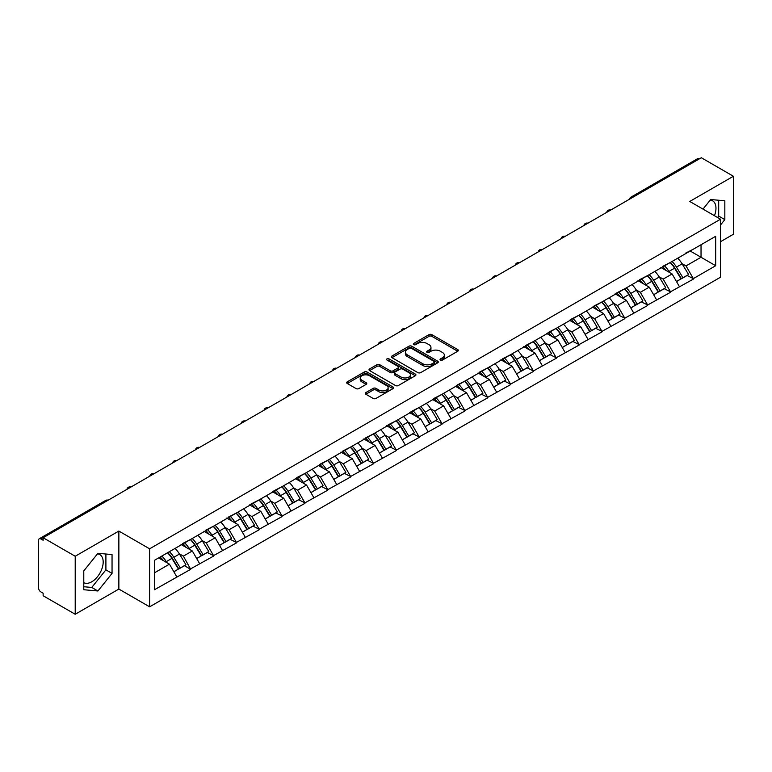 <?xml version="1.0" encoding="UTF-8"?>
<svg xmlns="http://www.w3.org/2000/svg" width="772" height="772" viewBox="0 0 772 772"><rect width="100%" height="100%" fill="white"/><g stroke="black" fill="none" stroke-linecap="round" stroke-linejoin="round"><path stroke-width="1.16" d="M440.455 360.061A1.419 0.82 0 0 0 442.462 360.061L457.738 351.25A2.036 1.177 0 0 0 458.336 350.42A2.036 1.177 0 0 0 457.738 349.591L431.857 334.643A2.036 1.177 0 0 0 428.981 334.643L413.715 343.463A1.419 0.82 0 0 0 413.29 344.042A1.419 0.82 0 0 0 413.715 344.63A1.419 0.82 0 0 0 415.722 344.63L417.7 343.482A6.504 3.754 0 0 1 426.897 343.482L429.058 344.727A6.504 3.754 0 0 1 430.959 347.39A6.504 3.754 0 0 1 429.058 350.044L427.08 351.183A1.419 0.82 0 0 0 426.665 351.762A1.419 0.82 0 0 0 427.08 352.35A1.419 0.82 0 0 0 429.097 352.35L431.065 351.202A6.504 3.754 0 0 1 440.272 351.202L442.424 352.447A6.504 3.754 0 0 1 444.334 355.11A6.504 3.754 0 0 1 442.424 357.764L440.455 358.903A1.419 0.82 0 0 0 440.03 359.482A1.419 0.82 0 0 0 440.455 360.061L440.455 358.903M83.781 582.648A16.154 9.332 120 0 0 91.762 581.789A16.154 9.332 120 0 0 102.319 567.555A16.154 9.332 120 0 0 99.839 554.614A16.154 9.332 120 0 0 97.455 553.881M710.24 200.093A16.154 9.332 -60 0 1 712.624 200.826A16.154 9.332 -60 0 1 714.438 215.706M365.88 392.581A2.036 1.177 0 0 0 365.281 393.411A2.036 1.177 0 0 0 365.88 394.241L373.137 398.429A2.036 1.177 0 0 0 376.012 398.429L392.977 388.634A2.036 1.177 0 0 0 393.566 387.805A2.036 1.177 0 0 0 392.977 386.975L367.096 372.036A2.036 1.177 0 0 0 364.22 372.036L347.255 381.831A2.036 1.177 0 0 0 346.667 382.661A2.036 1.177 0 0 0 347.255 383.491L356.027 388.557A2.036 1.177 0 0 0 358.903 388.557L366.16 384.36A2.036 1.177 0 0 0 366.758 383.53A2.036 1.177 0 0 0 366.16 382.7L361.817 380.191A5.443 3.136 0 0 1 360.225 377.971A5.443 3.136 0 0 1 363.583 375.067A5.443 3.136 0 0 1 369.508 375.752L386.54 385.585A5.443 3.136 0 0 1 388.133 387.805A5.443 3.136 0 0 1 384.774 390.709A5.443 3.136 0 0 1 378.849 390.024L376.012 388.384A2.036 1.177 0 0 0 373.137 388.384L365.88 392.581L365.88 394.241L373.137 390.082L373.137 388.384M118.859 531.059L75.212 556.255L43.136 537.737L701.323 157.739L733.4 176.257L689.753 201.453L720.508 219.209L149.614 548.815L118.859 531.059L118.859 589.065L149.614 606.821L149.614 548.815M417.845 372.615A2.036 1.177 0 0 0 420.721 372.615L437.685 362.821A2.036 1.177 0 0 0 438.274 361.991A2.036 1.177 0 0 0 437.685 361.161L411.804 346.223A2.036 1.177 0 0 0 408.928 346.223L391.964 356.017A2.036 1.177 0 0 0 391.375 356.847A2.036 1.177 0 0 0 391.964 357.677L417.845 372.615M387.573 360.37A1.419 0.82 0 0 1 389.02 360.572L389.02 358.883L415.326 374.073A2.036 1.177 0 0 1 415.925 374.902A2.036 1.177 0 0 1 415.326 375.732L398.362 385.527A2.036 1.177 0 0 1 395.486 385.527L369.614 370.589L369.614 368.929A2.036 1.177 0 0 0 369.016 369.759A2.036 1.177 0 0 0 369.614 370.589M369.614 368.929L376.871 364.731A2.036 1.177 0 0 1 379.747 364.731L390.246 370.792A2.036 1.177 0 0 0 393.122 370.792L397.937 368.012A2.036 1.177 0 0 0 398.526 367.183A2.036 1.177 0 0 0 397.937 366.353L387.004 360.041A1.419 0.82 0 0 1 386.589 359.462A1.419 0.82 0 0 1 387.467 358.7A1.419 0.82 0 0 1 389.02 358.883M149.614 606.821L720.508 277.216L720.508 219.209M167.582 552.733A13.877 8.01 -120 0 1 172.339 558.281L178.805 568.964L184.44 565.712L190.694 569.321L183.379 556.129L179.316 553.785M190.694 569.321L154.448 589.74L154.448 560.318L715.683 236.29L715.683 265.722L693.343 278.615L686.018 265.925L681.966 263.59M670.231 262.528A13.877 8.01 -120 0 1 674.979 268.087L681.444 278.76L687.09 275.507L693.343 278.615M693.343 279.117L670.492 291.806L663.177 279.117L659.114 276.781M647.38 275.72A13.877 8.01 -120 0 1 652.137 281.278L658.603 291.951L664.238 288.699L670.492 291.806M670.492 292.308L647.65 304.998L640.326 292.308L636.273 289.973M624.538 288.911A13.877 8.01 -120 0 1 629.286 294.47L635.752 305.143L641.397 301.891L647.65 304.998M647.65 305.5L624.799 318.189L617.475 305.5L613.422 303.155M601.687 302.103A13.877 8.01 -120 0 1 606.435 307.661L612.91 318.334L618.546 315.082L624.799 318.189M624.799 318.691L601.957 331.381L594.633 318.691L590.57 316.346M578.836 315.294A13.877 8.01 -120 0 1 583.593 320.853L590.059 331.526L595.694 328.274L601.957 331.381M601.957 331.883L579.106 344.563L571.782 331.883L567.729 329.538M555.994 328.486A13.877 8.01 -120 0 1 560.742 334.035L567.208 344.717L572.853 341.465L579.106 344.563M579.106 345.074L556.255 357.754L548.931 345.074L544.878 342.729M533.143 341.678A13.877 8.01 -120 0 1 537.901 347.226L544.366 357.909L550.002 354.657L556.255 357.754M556.255 358.266L533.413 370.946L526.089 358.266L522.026 355.921M510.302 354.869A13.877 8.01 -120 0 1 515.049 360.418L521.515 371.1L527.151 367.848L533.413 370.946M533.413 371.457L510.562 384.138L503.238 371.457L499.185 369.113M487.45 368.061A13.877 8.01 -120 0 1 492.198 373.609L498.664 384.292L504.309 381.04L510.562 384.138M510.562 384.649L487.711 397.329L480.396 384.649L476.334 382.304M464.599 381.252A13.877 8.01 -120 0 1 469.357 386.801L475.822 397.483L481.458 394.222L487.711 397.329M487.711 397.841L464.869 410.521L457.545 397.841L453.492 395.496M441.758 394.444A13.877 8.01 -120 0 1 446.505 399.993L452.971 410.675L458.616 407.413L464.869 410.521M464.869 411.032L442.018 423.712L434.694 411.032L430.641 408.687M418.906 407.635A13.877 8.01 -120 0 1 423.654 413.184L430.129 423.867L435.765 420.605L442.018 423.712M442.018 424.224L419.177 436.904L411.852 424.224L407.79 421.879M396.055 420.817A13.877 8.01 -120 0 1 400.813 426.376L407.278 437.058L412.914 433.796L419.177 436.904M419.177 437.415L396.325 450.095L389.001 437.415L384.948 435.07M373.214 434.009A13.877 8.01 -120 0 1 377.962 439.567L384.427 450.25L390.072 446.988L396.325 450.095M396.325 450.597L373.474 463.287L366.16 450.597L362.097 448.262M350.363 447.2A13.877 8.01 -120 0 1 355.12 452.759L361.585 463.432L367.221 460.18L373.474 463.287M373.474 463.789L350.633 476.478L343.308 463.789L339.246 461.453M327.521 460.392A13.877 8.01 -120 0 1 332.269 465.95L338.734 476.623L344.37 473.371L350.633 476.478M350.633 476.98L327.782 489.67L320.457 476.98L316.404 474.645M304.67 473.583A13.877 8.01 -120 0 1 309.418 479.142L315.893 489.815L321.528 486.563L327.782 489.67M327.782 490.172L304.93 502.861L297.616 490.172L293.553 487.836M281.819 486.775A13.877 8.01 -120 0 1 286.576 492.333L293.042 503.006L298.677 499.754L304.93 502.861M304.93 503.363L282.089 516.053L274.764 503.363L270.711 501.018M258.977 499.966A13.877 8.01 -120 0 1 263.725 505.525L270.19 516.198L275.836 512.946L282.089 516.053M282.089 516.555L259.238 529.245L251.913 516.555L247.86 514.21M236.126 513.158A13.877 8.01 -120 0 1 240.874 518.716L247.349 529.389L252.984 526.137L259.238 529.245M259.238 529.746L236.396 542.427L229.072 529.746L225.009 527.401M213.275 526.35A13.877 8.01 -120 0 1 218.032 531.898L224.498 542.581L230.133 539.329L236.396 542.427M236.396 542.938L213.545 555.618L206.22 542.938L202.167 540.593M190.433 539.541A13.877 8.01 -120 0 1 195.181 545.09L201.646 555.772L207.292 552.52L213.545 555.618M213.545 556.129L190.694 568.81M182.935 543.363L190.694 539.387M183.379 556.129L192.305 550.967L181.034 544.463M199.63 563.657L192.305 550.967M205.786 530.171L213.545 526.195M206.22 542.938L215.156 537.785L203.876 531.271M222.481 550.465L215.156 537.785M228.628 516.979L236.396 513.004M229.072 529.746L238.008 524.593L226.727 518.08M245.322 537.273L238.008 524.593M251.479 503.788L259.238 499.812M251.913 516.555L260.849 511.402L249.578 504.888M268.173 524.082L260.849 511.402M274.321 490.596L282.089 486.621M274.764 503.363L283.7 498.21L272.42 491.696M291.025 510.89L283.7 498.21M297.172 477.405L304.93 473.429M297.616 490.172L306.542 485.019L295.271 478.505M313.866 497.699L306.542 485.019M320.023 464.213L327.782 460.237M320.457 476.98L329.393 471.827L318.112 465.313M336.717 484.507L329.393 471.827M342.865 451.022L350.633 447.046M343.308 463.789L352.244 458.636L340.963 452.122M359.569 471.316L352.244 458.636M365.716 437.83L373.474 433.854M366.16 450.597L375.086 445.444L363.815 438.93M382.41 458.124L375.086 445.444M388.567 424.639L396.325 420.672M389.001 437.415L397.937 432.252L386.656 425.739M405.261 444.933L397.937 432.252M411.408 411.447L419.177 407.481M411.852 424.224L420.788 419.061L409.507 412.547M428.103 431.741L420.788 419.061M434.26 398.265L442.018 394.289M434.694 411.032L443.63 405.869L432.359 399.356M450.954 418.559L443.63 405.869M457.101 385.074L464.869 381.098M457.545 397.841L466.481 392.678L455.2 386.174M473.805 405.368L466.481 392.678M479.952 371.882L487.711 367.906M480.396 384.649L489.323 379.486L478.051 372.982M496.647 392.176L489.323 379.486M502.804 358.69L510.562 354.715M503.238 371.457L512.174 366.295L500.893 359.791M519.498 378.984L512.174 366.295M525.645 345.499L533.413 341.523M526.089 358.266L535.025 353.103L523.744 346.599M542.349 365.793L535.025 353.103M548.496 332.307L556.255 328.332M548.931 345.074L557.866 339.921L546.595 333.407M565.191 352.601L557.866 339.921M571.348 319.116L579.106 315.14M571.782 331.883L580.718 326.73L569.437 320.216M588.042 339.41L580.718 326.73M594.189 305.924L601.957 301.948M594.633 318.691L603.569 313.538L592.288 307.024M610.884 326.218L603.569 313.538M617.04 292.733L624.799 288.757M617.475 305.5L626.41 300.347L615.13 293.833M633.735 313.027L626.41 300.347M639.882 279.541L647.65 275.565M640.326 292.308L649.262 287.155L637.981 280.641M656.586 299.835L649.262 287.155M662.733 266.35L670.492 262.374M663.177 279.117L672.103 273.963L660.832 267.45M679.428 286.644L672.103 273.963M699.133 159.003L632.779 197.314M631.843 197.854A3.107 1.795 120 0 1 632.635 197.227A3.107 1.795 60 0 0 631.081 197.072L697.425 158.771A3.107 1.795 60 0 1 698.978 158.926M685.584 253.158L693.343 249.182M686.018 265.925L701.034 257.259L701.034 244.743L715.683 236.29M690.197 251.006L715.683 265.722M720.508 241.704L733.4 234.263L733.4 176.257M75.212 556.255L75.212 614.261L43.136 595.743L43.136 593.205L40.8 591.854A3.107 1.795 -120 0 1 38.6 588.052L38.6 540.188A3.107 1.795 -120 0 1 39.247 538.769A3.107 1.795 -120 0 1 40.8 538.924L43.136 540.275L43.136 537.737M75.212 614.261L118.859 589.065M154.448 572.834L169.464 564.158L158.627 557.905M176.788 576.848L169.464 564.158M674.66 268.338L675.384 268.752M651.809 281.519L652.533 281.944M628.968 294.711L629.691 295.136M606.116 307.903L606.84 308.327M583.265 321.094L583.999 321.519M560.424 334.286L561.148 334.71M537.573 347.477L538.296 347.902M514.731 360.669L515.455 361.084M491.88 373.86L492.604 374.275M469.029 387.052L469.762 387.467M446.187 400.243L446.911 400.658M423.336 413.435L424.06 413.85M400.485 426.627L401.218 427.041M377.643 439.818L378.367 440.233M354.792 453.01L355.516 453.425M331.95 466.201L332.674 466.616M309.099 479.383L309.823 479.808M286.248 492.575L286.981 492.999M263.406 505.766L264.13 506.191M240.555 518.958L241.279 519.382M217.714 532.149L218.437 532.574M194.862 545.341L195.586 545.765M172.011 558.532L172.735 558.947M720.508 224.999L724.831 219.624L724.831 200.788L710.703 199.523L703.002 209.096M112.046 554.566L97.919 553.312L83.781 570.894L83.781 589.731L97.919 590.995L112.046 573.413L112.046 554.566M441.015 360.263L442.424 359.453A6.504 3.754 0 0 0 444.334 356.799L444.334 355.11M430.959 347.39L430.959 349.079A6.504 3.754 0 0 1 429.058 351.733L427.649 352.543M457.709 351.26L431.857 336.341A2.036 1.177 0 0 0 428.981 336.341L414.284 344.823M437.685 361.161L437.685 362.821L411.804 347.911A2.036 1.177 0 0 0 408.928 347.911L391.993 357.697L391.964 356.017M434.086 362.579A1.419 0.82 0 0 0 434.511 361.991A1.419 0.82 0 0 0 434.086 361.412L411.38 348.297A1.419 0.82 0 0 0 409.363 348.297L407.278 349.504A6.504 3.754 0 0 0 405.377 352.157A6.504 3.754 0 0 0 407.278 354.811L422.805 363.776A6.504 3.754 0 0 0 432.002 363.776L434.086 362.579L434.086 364.268A1.419 0.82 0 0 0 434.511 363.689L434.511 361.991M405.377 352.157L405.377 353.846A6.504 3.754 0 0 0 407.278 356.51L407.278 354.811M434.086 364.268L432.002 365.474A6.504 3.754 0 0 1 422.805 365.474L407.278 356.51M369.643 370.599L376.871 366.42L376.871 364.731M398.526 367.183L398.526 368.871A2.036 1.177 0 0 1 397.937 369.701L393.122 372.48A2.036 1.177 0 0 1 390.246 372.48L379.747 366.42A2.036 1.177 0 0 0 376.871 366.42M389.02 360.572L415.297 375.742M401.131 377.083A5.443 3.136 0 0 0 407.056 377.759A5.443 3.136 0 0 0 410.414 374.864A5.443 3.136 0 0 0 408.822 372.635L402.82 369.17A2.036 1.177 0 0 0 399.944 369.17L395.129 371.959A2.036 1.177 0 0 0 394.531 372.789A2.036 1.177 0 0 0 395.129 373.619L401.131 377.083L401.131 378.772A5.443 3.136 0 0 0 407.056 379.448A5.443 3.136 0 0 0 410.414 376.553L410.414 374.864M394.531 372.789L394.531 374.478A2.036 1.177 0 0 0 395.129 375.308L395.129 373.619M401.131 378.772L395.129 375.308M388.133 387.805L388.133 389.503A5.443 3.136 0 0 1 384.774 392.398A5.443 3.136 0 0 1 378.849 391.722L376.012 390.082A2.036 1.177 0 0 0 373.137 390.082M360.225 377.971L360.225 379.66A5.443 3.136 0 0 0 361.817 381.879L361.817 380.191M366.14 384.379L361.817 381.879M392.948 388.654L367.096 373.725A2.036 1.177 0 0 0 364.22 373.725L347.284 383.51M717.545 217.492L718.684 216.073L718.684 200.237M718.684 216.073L724.831 219.624M83.781 586.73L91.762 587.444L105.899 569.861L105.899 554.026M105.899 569.861L112.046 573.413M91.762 587.444L97.919 590.995M677.662 258.234A16.984 9.804 60 0 1 682.12 263.831L676.475 267.093A16.984 9.804 -120 0 0 672.026 261.496M676.475 267.093L682.95 277.766L688.585 274.514L682.12 263.831M681.444 278.76L682.95 277.766M687.09 275.507L688.585 274.514M662.318 266.591A13.877 8.01 60 0 1 666.139 270.518M664.48 265.848A16.984 9.804 60 0 1 668.938 271.445L669.575 272.497M676.523 281.606L681.039 278.866L674.574 268.193A16.984 9.804 -120 0 0 670.125 262.596M681.039 278.866L676.465 281.51M654.82 271.426A16.984 9.804 60 0 1 659.269 277.023L653.633 280.284A16.984 9.804 -120 0 0 649.175 274.687M653.633 280.284L660.099 290.957L665.734 287.705L659.269 277.023M658.603 291.951L660.099 290.957M664.238 288.699L665.734 287.705M639.467 279.782A13.877 8.01 60 0 1 643.298 283.71M641.638 279.039A16.984 9.804 60 0 1 646.087 284.636L646.724 285.688M653.672 294.798L658.198 292.057L651.722 281.384A16.984 9.804 -120 0 0 647.274 275.787M658.198 292.057L653.614 294.701M631.969 284.617A16.984 9.804 60 0 1 636.418 290.214L630.782 293.476A16.984 9.804 -120 0 0 626.333 287.879M630.782 293.476L637.247 304.149L642.893 300.897L636.418 290.214M635.752 305.143L637.247 304.149M641.397 301.891L642.893 300.897M616.625 292.974A13.877 8.01 60 0 1 620.447 296.902M618.787 292.231A16.984 9.804 60 0 1 623.236 297.828L623.882 298.88M630.83 307.989L635.346 305.249L628.881 294.576A16.984 9.804 -120 0 0 624.423 288.979M635.346 305.249L630.772 307.893M609.118 297.809A16.984 9.804 60 0 1 613.576 303.406L607.931 306.667A16.984 9.804 -120 0 0 603.482 301.07M607.931 306.667L614.406 317.34L620.041 314.088L613.576 303.406M612.91 318.334L614.406 317.34M618.546 315.082L620.041 314.088M593.774 306.166A13.877 8.01 60 0 1 597.605 310.093M595.945 305.423A16.984 9.804 60 0 1 600.394 311.019L601.031 312.071M607.979 321.181L612.495 318.44L606.03 307.767A16.984 9.804 -120 0 0 601.581 302.17M612.495 318.44L607.921 321.084M586.276 311A16.984 9.804 60 0 1 590.725 316.597L585.089 319.859A16.984 9.804 -120 0 0 580.64 314.262M585.089 319.859L591.555 330.532L597.19 327.28L590.725 316.597M590.059 331.526L591.555 330.532M595.694 328.274L597.19 327.28M570.923 319.357A13.877 8.01 60 0 1 574.754 323.285M573.094 318.614A16.984 9.804 60 0 1 577.543 324.211L578.18 325.263M585.128 334.373L589.654 331.632L583.178 320.949A16.984 9.804 -120 0 0 578.73 315.352M589.654 331.632L585.079 334.276M563.425 324.192A16.984 9.804 60 0 1 567.874 329.789L562.238 333.041A16.984 9.804 -120 0 0 557.789 327.444M562.238 333.041L568.703 343.723L574.349 340.471L567.874 329.789M567.208 344.717L568.703 343.723M572.853 341.465L574.349 340.471M548.081 332.549A13.877 8.01 60 0 1 551.903 336.476M550.243 331.806A16.984 9.804 60 0 1 554.701 337.403L555.338 338.454M562.286 347.564L566.802 344.823L560.337 334.141A16.984 9.804 -120 0 0 555.888 328.544M566.802 344.823L562.228 347.468M540.583 337.383A16.984 9.804 60 0 1 545.032 342.98L539.396 346.232A16.984 9.804 -120 0 0 534.938 340.635M539.396 346.232L545.862 356.915L551.497 353.663L545.032 342.98M544.366 357.909L545.862 356.915M550.002 354.657L551.497 353.663M525.23 345.74A13.877 8.01 60 0 1 529.061 349.668M527.401 344.997A16.984 9.804 60 0 1 531.85 350.594L532.487 351.646M539.435 360.756L543.951 358.015L537.486 347.332A16.984 9.804 -120 0 0 533.037 341.735M543.951 358.015L539.377 360.659M517.732 350.575A16.984 9.804 60 0 1 522.181 356.172L516.545 359.424A16.984 9.804 -120 0 0 512.097 353.827M516.545 359.424L523.011 370.106L528.646 366.854L522.181 356.172M521.515 371.1L523.011 370.106M527.151 367.848L528.646 366.854M502.379 358.932A13.877 8.01 60 0 1 506.21 362.859M504.55 358.189A16.984 9.804 60 0 1 508.999 363.786L509.636 364.838M516.593 373.947L521.11 371.207L514.644 360.524A16.984 9.804 -120 0 0 510.186 354.927M521.11 371.207L516.536 373.851M494.881 363.766A16.984 9.804 60 0 1 499.339 369.363L493.694 372.615A16.984 9.804 -120 0 0 489.245 367.018M493.694 372.615L500.169 383.298L505.805 380.046L499.339 369.363M498.664 384.292L500.169 383.298M504.309 381.04L505.805 380.046M479.537 372.123A13.877 8.01 60 0 1 483.359 376.051M481.699 371.38A16.984 9.804 60 0 1 486.157 376.977L486.794 378.029M493.742 387.139L498.258 384.398L491.793 373.716A16.984 9.804 -120 0 0 487.344 368.119M498.258 384.398L493.684 387.042M472.039 376.958A16.984 9.804 60 0 1 476.488 382.555L470.852 385.807A16.984 9.804 -120 0 0 466.394 380.21M470.852 385.807L477.318 396.49L482.954 393.228L476.488 382.555M475.822 397.483L477.318 396.49M481.458 394.222L482.954 393.228M456.686 385.315A13.877 8.01 60 0 1 460.517 389.233M458.857 384.562A16.984 9.804 60 0 1 463.306 390.159L463.943 391.221M470.891 400.33L475.417 397.59L468.942 386.907A16.984 9.804 -120 0 0 464.493 381.31M475.417 397.59L470.833 400.224M449.188 390.149A16.984 9.804 60 0 1 453.637 395.747L448.001 398.999A16.984 9.804 -120 0 0 443.553 393.402M448.001 398.999L454.467 409.681L460.112 406.419L453.637 395.747M452.971 410.675L454.467 409.681M458.616 407.413L460.112 406.419M433.845 398.506A13.877 8.01 60 0 1 437.666 402.424M436.006 397.754A16.984 9.804 60 0 1 440.455 403.351L441.101 404.412M448.05 413.522L452.566 410.781L446.1 400.099A16.984 9.804 -120 0 0 441.652 394.502M452.566 410.781L447.992 413.416M426.347 403.341A16.984 9.804 60 0 1 430.795 408.938L425.15 412.19A16.984 9.804 -120 0 0 420.701 406.593M425.15 412.19L431.625 422.873L437.261 419.611L430.795 408.938M430.129 423.867L431.625 422.873M435.765 420.605L437.261 419.611M410.993 411.688A13.877 8.01 60 0 1 414.825 415.616M413.165 410.945A16.984 9.804 60 0 1 417.613 416.542L418.25 417.594M425.198 426.704L429.714 423.973L423.249 413.29A16.984 9.804 -120 0 0 418.8 407.693M429.714 423.973L425.14 426.607M403.495 416.533A16.984 9.804 60 0 1 407.944 422.13L402.308 425.382A16.984 9.804 -120 0 0 397.86 419.785M402.308 425.382L408.774 436.064L414.41 432.803L407.944 422.13M407.278 437.058L408.774 436.064M412.914 433.796L414.41 432.803M388.142 424.88A13.877 8.01 60 0 1 391.973 428.807M390.314 424.137A16.984 9.804 60 0 1 394.762 429.734L395.399 430.786M402.347 439.895L406.873 437.164L400.407 426.482A16.984 9.804 -120 0 0 395.949 420.885M406.873 437.164L402.299 439.799M380.644 429.724A16.984 9.804 60 0 1 385.103 435.321L379.457 438.573A16.984 9.804 -120 0 0 375.009 432.976M379.457 438.573L385.923 449.256L391.568 445.994L385.103 435.321M384.427 450.25L385.923 449.256M390.072 446.988L391.568 445.994M365.301 438.071A13.877 8.01 60 0 1 369.122 441.999M367.462 437.328A16.984 9.804 60 0 1 371.921 442.925L372.558 443.977M379.506 453.087L384.022 450.346L377.556 439.673A16.984 9.804 -120 0 0 373.108 434.076M384.022 450.346L379.448 452.99M357.803 442.916A16.984 9.804 60 0 1 362.251 448.513L356.616 451.765A16.984 9.804 -120 0 0 352.157 446.168M356.616 451.765L363.081 462.438L368.717 459.186L362.251 448.513M361.585 463.432L363.081 462.438M367.221 460.18L368.717 459.186M342.45 451.263A13.877 8.01 60 0 1 346.281 455.19M344.621 450.52A16.984 9.804 60 0 1 349.069 456.117L349.706 457.169M356.654 466.278L361.171 463.538L354.705 452.865A16.984 9.804 -120 0 0 350.256 447.268M361.171 463.538L356.596 466.182M334.952 456.098A16.984 9.804 60 0 1 339.4 461.695L333.765 464.956A16.984 9.804 -120 0 0 329.316 459.359M333.765 464.956L340.23 475.629L345.866 472.377L339.4 461.695M338.734 476.623L340.23 475.629M344.37 473.371L345.866 472.377M319.598 464.454A13.877 8.01 60 0 1 323.429 468.382M321.77 463.711A16.984 9.804 60 0 1 326.218 469.308L326.855 470.36M333.813 479.47L338.329 476.729L331.863 466.056A16.984 9.804 -120 0 0 327.405 460.459M338.329 476.729L333.755 479.373M312.1 469.289A16.984 9.804 60 0 1 316.559 474.886L310.913 478.148A16.984 9.804 -120 0 0 306.465 472.551M310.913 478.148L317.388 488.821L323.024 485.569L316.559 474.886M315.893 489.815L317.388 488.821M321.528 486.563L323.024 485.569M296.757 477.646A13.877 8.01 60 0 1 300.578 481.574M298.918 476.903A16.984 9.804 60 0 1 303.377 482.5L304.014 483.552M310.962 492.661L315.478 489.921L309.012 479.248A16.984 9.804 -120 0 0 304.564 473.651M315.478 489.921L310.904 492.565M289.259 482.481A16.984 9.804 60 0 1 293.707 488.078L288.072 491.339A16.984 9.804 -120 0 0 283.613 485.742M288.072 491.339L294.537 502.012L300.173 498.76L293.707 488.078M293.042 503.006L294.537 502.012M298.677 499.754L300.173 498.76M273.906 490.838A13.877 8.01 60 0 1 277.737 494.765M276.077 490.095A16.984 9.804 60 0 1 280.525 495.692L281.162 496.743M288.11 505.853L292.636 503.112L286.161 492.44A16.984 9.804 -120 0 0 281.712 486.842M292.636 503.112L288.053 505.757M266.408 495.672A16.984 9.804 60 0 1 270.856 501.269L265.221 504.531A16.984 9.804 -120 0 0 260.772 498.934M265.221 504.531L271.686 515.204L277.331 511.952L270.856 501.269M270.19 516.198L271.686 515.204M275.836 512.946L277.331 511.952M251.064 504.029A13.877 8.01 60 0 1 254.885 507.957M253.226 503.286A16.984 9.804 60 0 1 257.674 508.883L258.321 509.935M265.269 519.045L269.785 516.304L263.32 505.631A16.984 9.804 -120 0 0 258.871 500.034M269.785 516.304L265.211 518.948M243.566 508.864A16.984 9.804 60 0 1 248.015 514.461L242.369 517.722A16.984 9.804 -120 0 0 237.921 512.125M242.369 517.722L248.845 528.395L254.48 525.143L248.015 514.461M247.349 529.389L248.845 528.395M252.984 526.137L254.48 525.143M228.213 517.221A13.877 8.01 60 0 1 232.044 521.148M230.384 516.478A16.984 9.804 60 0 1 234.833 522.075L235.47 523.126M242.418 532.236L246.934 529.495L240.468 518.813A16.984 9.804 -120 0 0 236.02 513.216M246.934 529.495L242.36 532.14M220.715 522.055A16.984 9.804 60 0 1 225.163 527.652L219.528 530.904A16.984 9.804 -120 0 0 215.079 525.307M219.528 530.904L225.993 541.587L231.629 538.335L225.163 527.652M224.498 542.581L225.993 541.587M230.133 539.329L231.629 538.335M205.362 530.412A13.877 8.01 60 0 1 209.193 534.34M207.533 529.669A16.984 9.804 60 0 1 211.982 535.266L212.618 536.318M219.566 545.428L224.092 542.687L217.627 532.004A16.984 9.804 -120 0 0 213.168 526.408M224.092 542.687L219.518 545.331M197.864 535.247A16.984 9.804 60 0 1 202.322 540.844L196.677 544.096A16.984 9.804 -120 0 0 192.228 538.499M196.677 544.096L203.142 554.779L208.787 551.526L202.322 540.844M201.646 555.772L203.142 554.779M207.292 552.52L208.787 551.526M182.52 543.604A13.877 8.01 60 0 1 186.341 547.531M184.682 542.861A16.984 9.804 60 0 1 189.14 548.458L189.777 549.51M196.725 558.619L201.241 555.879L194.776 545.196A16.984 9.804 -120 0 0 190.327 539.599M201.241 555.879L196.667 558.523M175.022 548.438A16.984 9.804 60 0 1 179.471 554.035L173.835 557.288A16.984 9.804 -120 0 0 169.377 551.691M173.835 557.288L180.301 567.97L185.936 564.718L179.471 554.035M178.805 568.964L180.301 567.97M184.44 565.712L185.936 564.718M160.045 557.085A13.877 8.01 60 0 1 163.5 560.723M161.84 556.052A16.984 9.804 60 0 1 166.289 561.649L166.926 562.701M173.874 571.811L178.4 569.07L171.924 558.388A16.984 9.804 -120 0 0 167.476 552.791M178.4 569.07L173.816 571.714M107.289 500.7L40.8 538.924M107.935 500.333A3.107 1.795 -60 0 0 107.144 500.613A3.107 1.795 -120 0 0 105.59 500.459L39.247 538.769M609.002 211.045A3.107 1.795 120 0 1 609.793 210.418A3.107 1.795 -60 0 1 610.575 210.129M586.151 224.227A3.107 1.795 120 0 1 586.942 223.61A3.107 1.795 -60 0 1 587.733 223.32M563.309 237.419A3.107 1.795 120 0 1 564.091 236.801A3.107 1.795 -60 0 1 564.882 236.512M540.458 250.61A3.107 1.795 120 0 1 541.249 249.993A3.107 1.795 -60 0 1 542.031 249.703M517.607 263.802A3.107 1.795 120 0 1 518.398 263.184A3.107 1.795 -60 0 1 519.189 262.895M494.765 276.994A3.107 1.795 120 0 1 495.547 276.376A3.107 1.795 -60 0 1 496.338 276.087M471.914 290.185A3.107 1.795 120 0 1 472.705 289.558A3.107 1.795 -60 0 1 473.497 289.278M449.063 303.377A3.107 1.795 120 0 1 449.854 302.749A3.107 1.795 -60 0 1 450.645 302.47M426.221 316.568A3.107 1.795 120 0 1 427.012 315.941A3.107 1.795 -60 0 1 427.794 315.661M403.37 329.76A3.107 1.795 120 0 1 404.161 329.133A3.107 1.795 -60 0 1 404.953 328.853M380.528 342.951A3.107 1.795 120 0 1 381.31 342.324A3.107 1.795 -60 0 1 382.101 342.044M357.677 356.143A3.107 1.795 120 0 1 358.469 355.516A3.107 1.795 -60 0 1 359.25 355.226M334.826 369.334A3.107 1.795 120 0 1 335.617 368.707A3.107 1.795 -60 0 1 336.409 368.418M311.985 382.526A3.107 1.795 120 0 1 312.766 381.899A3.107 1.795 -60 0 1 313.557 381.609M289.133 395.718A3.107 1.795 120 0 1 289.925 395.09A3.107 1.795 -60 0 1 290.716 394.801M266.292 408.909A3.107 1.795 120 0 1 267.073 408.282A3.107 1.795 -60 0 1 267.865 407.992M243.441 422.091A3.107 1.795 120 0 1 244.232 421.473A3.107 1.795 -60 0 1 245.013 421.184M220.589 435.283A3.107 1.795 120 0 1 221.381 434.665A3.107 1.795 -60 0 1 222.172 434.375M197.748 448.474A3.107 1.795 120 0 1 198.529 447.856A3.107 1.795 -60 0 1 199.321 447.567M174.897 461.666A3.107 1.795 120 0 1 175.688 461.048A3.107 1.795 -60 0 1 176.47 460.759M152.045 474.857A3.107 1.795 120 0 1 152.837 474.24A3.107 1.795 -60 0 1 153.628 473.95M129.204 488.049A3.107 1.795 120 0 1 129.985 487.421A3.107 1.795 -60 0 1 130.777 487.142M442.424 359.453L442.424 357.764M427.08 352.35L427.08 351.183M429.058 351.733L429.058 350.044M413.715 344.63L413.715 343.463M428.981 336.341L428.981 334.643M431.857 336.341L431.857 334.643M457.738 351.25L457.738 349.591M408.928 347.911L408.928 346.223M411.804 347.911L411.804 346.223M422.805 365.474L422.805 363.776M432.002 365.474L432.002 363.776M379.747 366.42L379.747 364.731M390.246 372.48L390.246 370.792M393.122 372.48L393.122 370.792M397.937 369.701L397.937 368.012M415.326 375.732L415.326 374.073M376.012 390.082L376.012 388.384M378.849 391.722L378.849 390.024M366.16 384.36L366.16 382.7M347.255 383.491L347.255 381.831M364.22 373.725L364.22 372.036M367.096 373.725L367.096 372.036M392.977 388.634L392.977 386.975M674.574 268.193L668.938 271.445M651.722 281.384L646.087 284.636M628.881 294.576L623.236 297.828M606.03 307.767L600.394 311.019M583.178 320.949L577.543 324.211M560.337 334.141L554.701 337.403M537.486 347.332L531.85 350.594M514.644 360.524L508.999 363.786M491.793 373.716L486.157 376.977M468.942 386.907L463.306 390.159M446.1 400.099L440.455 403.351M423.249 413.29L417.613 416.542M400.407 426.482L394.762 429.734M377.556 439.673L371.921 442.925M354.705 452.865L349.069 456.117M331.863 466.056L326.218 469.308M309.012 479.248L303.377 482.5M286.161 492.44L280.525 495.692M263.32 505.631L257.674 508.883M240.468 518.813L234.833 522.075M217.627 532.004L211.982 535.266M194.776 545.196L189.14 548.458M171.924 558.388L166.289 561.649M631.081 197.072A3.107 3.107 0 0 0 629.585 199.157M610.787 210.013A3.107 3.107 0 0 0 606.744 212.348M587.936 223.204A3.107 3.107 0 0 0 583.893 225.54M565.094 236.396A3.107 3.107 0 0 0 561.051 238.731M542.243 249.588A3.107 3.107 0 0 0 538.2 251.913M519.392 262.769A3.107 3.107 0 0 0 515.349 265.105M496.55 275.961A3.107 3.107 0 0 0 492.507 278.296M473.699 289.153A3.107 3.107 0 0 0 469.656 291.488M450.848 302.344A3.107 3.107 0 0 0 446.805 304.679M428.006 315.536A3.107 3.107 0 0 0 423.963 317.871M405.155 328.727A3.107 3.107 0 0 0 401.112 331.063M382.314 341.919A3.107 3.107 0 0 0 378.27 344.254M359.462 355.11A3.107 3.107 0 0 0 355.419 357.446M336.611 368.302A3.107 3.107 0 0 0 332.568 370.637M313.77 381.493A3.107 3.107 0 0 0 309.726 383.829M290.919 394.685A3.107 3.107 0 0 0 286.875 397.02M268.067 407.877A3.107 3.107 0 0 0 264.034 410.212M245.226 421.068A3.107 3.107 0 0 0 241.182 423.403M222.375 434.26A3.107 3.107 0 0 0 218.331 436.595M199.533 447.451A3.107 3.107 0 0 0 195.49 449.777M176.682 460.643A3.107 3.107 0 0 0 172.638 462.968M153.831 473.825A3.107 3.107 0 0 0 149.787 476.16M130.989 487.016A3.107 3.107 0 0 0 126.946 489.351M108.138 500.208A3.107 3.107 0 0 0 105.59 500.459"/></g></svg>
